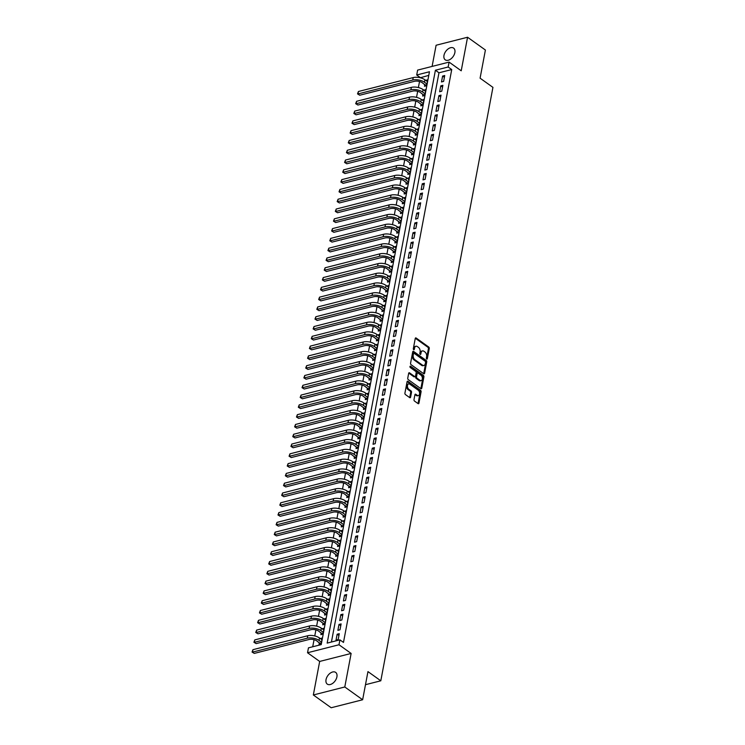 <?xml version="1.0" encoding="UTF-8"?>
<svg xmlns="http://www.w3.org/2000/svg" width="745" height="745" viewBox="0 0 745 745"><rect width="100%" height="100%" fill="white"/><g stroke="black" fill="none" stroke-linecap="round" stroke-linejoin="round"><path stroke-width="1.12" d="M426.717 359.034A0.773 0.484 75.7 0 0 427.332 358.708L429.269 348.502A1.108 0.689 75.7 0 0 428.748 347.04L416.129 338.007A1.108 0.689 75.7 0 0 415.254 338.472L413.317 348.679A0.773 0.484 75.7 0 0 414.304 349.386L414.546 348.064A3.539 2.216 75.7 0 1 415.924 346.239A3.539 2.216 75.7 0 1 417.377 346.593L418.429 347.347A3.539 2.216 75.7 0 1 420.087 352.022L419.835 353.344A0.773 0.484 75.7 0 0 420.823 354.052L421.065 352.73A3.539 2.216 75.7 0 1 422.443 350.904A3.539 2.216 75.7 0 1 423.896 351.258L424.939 352.003A3.539 2.216 75.7 0 1 426.606 356.687L426.354 358.01A0.773 0.484 75.7 0 0 426.717 359.034M336.908 676.87A7.199 4.507 -54.4 0 0 335.66 672.39A7.199 4.507 -54.4 0 0 330.082 673.275A7.199 4.507 -54.4 0 0 326.031 679.636A7.199 4.507 -54.4 0 0 327.279 684.106A7.199 4.507 -54.4 0 0 332.857 683.23A7.199 4.507 -54.4 0 0 336.908 676.87M454.869 52.597A7.199 4.507 -54.4 0 0 453.621 48.118A7.199 4.507 -54.4 0 0 448.034 49.002A7.199 4.507 -54.4 0 0 443.983 55.363A7.199 4.507 -54.4 0 0 445.231 59.833A7.199 4.507 -54.4 0 0 450.818 58.948A7.199 4.507 -54.4 0 0 454.869 52.597M413.997 399.609A1.108 0.689 75.7 0 0 414.518 401.071L418.057 403.604A1.108 0.689 75.7 0 0 418.941 403.147L421.083 391.805A1.108 0.689 75.7 0 0 420.562 390.343L407.953 381.31A1.108 0.689 75.7 0 0 407.068 381.775L404.926 393.109A1.108 0.689 75.7 0 0 405.448 394.58L409.722 397.634A1.108 0.689 75.7 0 0 410.597 397.178L411.519 392.317A1.108 0.689 75.7 0 0 410.998 390.855L408.875 389.337A2.952 1.853 75.7 0 1 407.431 386.301A2.952 1.853 75.7 0 1 408.632 383.908A2.952 1.853 75.7 0 1 409.852 384.197L418.159 390.138A2.952 1.853 75.7 0 1 419.603 393.183A2.952 1.853 75.7 0 1 418.401 395.576A2.952 1.853 75.7 0 1 417.181 395.288L415.803 394.291A1.108 0.689 75.7 0 0 414.918 394.757L413.997 399.609M339.916 639.862L338.994 644.76L307.536 652.75L308.458 647.852L321.216 644.611L429.455 71.753L416.706 74.994L417.628 70.095L449.086 62.105L448.155 67.003L435.406 70.235L327.167 643.103L339.916 639.862L343.482 642.413L451.731 69.555L448.155 67.003M449.086 62.105L461.22 70.794L467.562 37.25L485.405 50.027L480.087 78.178L492.939 87.37L380.807 680.8L367.956 671.608L362.638 699.76L344.786 686.983L351.128 653.449L338.994 644.76M423.709 373.711A1.108 0.689 75.7 0 0 424.585 373.254L426.736 361.912A1.108 0.689 75.7 0 0 426.215 360.45L413.596 351.417A1.108 0.689 75.7 0 0 412.711 351.873L410.57 363.215A1.108 0.689 75.7 0 0 411.091 364.687L423.709 373.711M423.905 376.858L421.763 388.201A1.108 0.689 75.7 0 1 420.878 388.657L408.269 379.633A1.108 0.689 75.7 0 1 407.748 378.162L408.67 373.31A1.108 0.689 75.7 0 1 409.545 372.854L414.667 376.514A1.108 0.689 75.7 0 0 415.542 376.057L416.157 372.835A1.108 0.689 75.7 0 0 415.635 371.373L410.309 367.555A0.773 0.484 75.7 0 1 410.56 366.214L423.393 375.396A1.108 0.689 75.7 0 1 423.905 376.858L423.058 377.072L420.916 388.415L421.763 388.201M362.638 699.76L331.18 707.75L313.338 694.973L344.786 686.983M467.562 37.25L436.104 45.24L432.1 66.417M319.354 642.721L319.028 644.434L321.151 643.894L322.259 638.018L320.257 638.53M321.197 632.933L320.881 634.647L323.004 634.107L324.112 628.231L322.11 628.743M323.051 623.137L322.725 624.85L324.848 624.31L325.965 618.434L323.954 618.946M324.904 613.349L324.578 615.063L326.701 614.523L327.809 608.646L325.807 609.149M326.748 603.552L326.431 605.266L328.554 604.726L329.663 598.85L327.66 599.362M328.601 593.756L328.275 595.479L330.408 594.938L331.516 589.062L329.504 589.565M330.454 583.968L330.128 585.682L332.251 585.142L333.36 579.265L331.357 579.778M332.298 574.171L331.981 575.885L334.105 575.345L335.213 569.469L333.211 569.981M334.151 564.384L333.825 566.098L335.958 565.557L337.066 559.681L335.054 560.193M336.004 554.587L335.678 556.301L337.802 555.761L338.919 549.885L336.908 550.397M337.858 544.8L337.532 546.513L339.655 545.973L340.763 540.097L338.761 540.609M339.701 535.003L339.375 536.717L341.508 536.177L342.616 530.3L340.605 530.812M341.555 525.216L341.229 526.929L343.352 526.389L344.469 520.513L342.458 521.016M343.408 515.419L343.082 517.132L345.205 516.592L346.313 510.716L344.311 511.228M345.252 505.632L344.935 507.345L347.058 506.805L348.166 500.929L346.164 501.432M347.105 495.835L346.779 497.548L348.902 497.008L350.02 491.132L348.008 491.644M348.958 486.038L348.632 487.752L350.755 487.211L351.863 481.344L349.861 481.847M350.802 476.251L350.485 477.964L352.608 477.424L353.717 471.548L351.714 472.06M352.655 466.454L352.329 468.167L354.462 467.627L355.57 461.751L353.558 462.263M354.508 456.666L354.182 458.38L356.306 457.84L357.414 451.964L355.412 452.476M356.352 446.87L356.036 448.583L358.159 448.043L359.267 442.167L357.265 442.679M358.205 437.082L357.879 438.796L360.012 438.256L361.12 432.379L359.109 432.892M360.058 427.285L359.733 428.999L361.856 428.459L362.964 422.583L360.962 423.095M361.912 417.498L361.586 419.212L363.709 418.671L364.817 412.795L362.815 413.298M363.756 407.701L363.43 409.415L365.562 408.875L366.67 402.998L364.659 403.511M365.609 397.914L365.283 399.627L367.406 399.087L368.524 393.211L366.512 393.714M367.462 388.117L367.136 389.831L369.259 389.29L370.367 383.414L368.365 383.926M369.306 378.32L368.989 380.034L371.112 379.494L372.221 373.627L370.218 374.13M371.159 368.533L370.833 370.246L372.956 369.706L374.074 363.83L372.062 364.342M373.012 358.736L372.686 360.45L374.81 359.91L375.918 354.033L373.916 354.546M374.856 348.949L374.539 350.662L376.663 350.122L377.771 344.246L375.769 344.758M376.709 339.152L376.383 340.865L378.516 340.325L379.624 334.449L377.613 334.961M378.562 329.365L378.237 331.078L380.36 330.538L381.468 324.662L379.466 325.174M380.406 319.568L380.09 321.281L382.213 320.741L383.321 314.865L381.319 315.377M382.26 309.78L381.934 311.494L384.066 310.954L385.174 305.078L383.163 305.58M384.113 299.984L383.787 301.697L385.91 301.157L387.018 295.281L385.016 295.793M385.966 290.196L385.64 291.91L387.763 291.37L388.871 285.493L386.869 285.996M387.81 280.399L387.484 282.113L389.616 281.573L390.725 275.697L388.713 276.209M389.663 270.603L389.337 272.316L391.46 271.776L392.578 265.909L390.566 266.412M391.516 260.815L391.19 262.529L393.313 261.989L394.422 256.112L392.419 256.625M393.36 251.018L393.043 252.732L395.167 252.192L396.275 246.316L394.273 246.828M395.213 241.231L394.887 242.945L397.01 242.404L398.128 236.528L396.117 237.04M397.066 231.434L396.74 233.148L398.864 232.608L399.972 226.731L397.97 227.244M398.91 221.647L398.594 223.36L400.717 222.82L401.825 216.944L399.823 217.456M400.763 211.85L400.438 213.564L402.57 213.023L403.678 207.147L401.667 207.659M402.617 202.063L402.291 203.776L404.414 203.236L405.522 197.36L403.52 197.863M404.461 192.266L404.144 193.979L406.267 193.439L407.375 187.563L405.373 188.075M406.314 182.469L405.988 184.192L408.12 183.652L409.228 177.776L407.217 178.279M408.167 172.682L407.841 174.395L409.964 173.855L411.072 167.979L409.07 168.491M410.02 162.885L409.694 164.598L411.817 164.058L412.926 158.182L410.923 158.694M411.864 153.097L411.538 154.811L413.671 154.271L414.779 148.395L412.767 148.907M413.717 143.301L413.391 145.014L415.514 144.474L416.632 138.598L414.62 139.11M415.57 133.513L415.244 135.227L417.368 134.687L418.476 128.81L416.474 129.323M417.414 123.717L417.098 125.43L419.221 124.89L420.329 119.014L418.327 119.526M419.267 113.929L418.941 115.643L421.065 115.102L422.182 109.226L420.171 109.729M421.121 104.132L420.795 105.846L422.918 105.306L424.026 99.43L422.024 99.942M422.964 94.345L422.648 96.058L424.771 95.518L425.879 89.642L423.877 90.145M443.62 81.401L444.728 75.524L442.604 76.065L441.496 81.941L443.62 81.401M441.776 91.197L442.884 85.321L440.761 85.861L439.643 91.737L441.776 91.197M439.923 100.985L441.031 95.109L438.907 95.649L437.799 101.525L439.923 100.985M438.069 110.781L439.178 104.905L437.054 105.445L435.946 111.322L438.069 110.781M436.216 120.569L437.334 114.693L435.201 115.233L434.093 121.109L436.216 120.569M434.372 130.366L435.48 124.49L433.357 125.03L432.249 130.906L434.372 130.366M432.519 140.153L433.627 134.286L431.504 134.826L430.396 140.693L432.519 140.153M430.666 149.95L431.783 144.074L429.651 144.614L428.543 150.49L430.666 149.95M428.822 159.747L429.93 153.87L427.807 154.411L426.689 160.287L428.822 159.747M426.969 169.534L428.077 163.658L425.954 164.198L424.846 170.074L426.969 169.534M425.116 179.331L426.233 173.455L424.101 173.995L422.992 179.871L425.116 179.331M423.272 189.118L424.38 183.242L422.257 183.782L421.139 189.658L423.272 189.118M421.419 198.915L422.527 193.039L420.404 193.579L419.295 199.455L421.419 198.915M419.565 208.702L420.674 202.826L418.55 203.366L417.442 209.243L419.565 208.702M417.721 218.499L418.83 212.623L416.706 213.163L415.589 219.039L417.721 218.499M415.868 228.287L416.976 222.41L414.853 222.951L413.745 228.827L415.868 228.287M414.015 238.083L415.123 232.207L413 232.747L411.892 238.624L414.015 238.083M412.162 247.871L413.279 242.004L411.147 242.544L410.039 248.411L412.162 247.871M410.318 257.668L411.426 251.791L409.303 252.331L408.195 258.208L410.318 257.668M408.465 267.464L409.573 261.588L407.45 262.128L406.342 268.004L408.465 267.464M406.612 277.252L407.729 271.376L405.597 271.916L404.488 277.792L406.612 277.252M404.768 287.048L405.876 281.172L403.753 281.712L402.635 287.589L404.768 287.048M402.915 296.836L404.023 290.96L401.9 291.5L400.791 297.376L402.915 296.836M401.061 306.633L402.179 300.756L400.046 301.297L398.938 307.173L401.061 306.633M399.218 316.42L400.326 310.544L398.203 311.084L397.085 316.96L399.218 316.42M397.364 326.217L398.473 320.341L396.349 320.881L395.241 326.757L397.364 326.217M395.511 336.004L396.619 330.128L394.496 330.668L393.388 336.544L395.511 336.004M393.667 345.801L394.776 339.925L392.652 340.465L391.535 346.341L393.667 345.801M391.814 355.598L392.922 349.722L390.799 350.262L389.691 356.138L391.814 355.598M389.961 365.385L391.069 359.509L388.946 360.049L387.838 365.925L389.961 365.385M388.108 375.182L389.225 369.306L387.093 369.846L385.985 375.722L388.108 375.182M386.264 384.969L387.372 379.093L385.249 379.633L384.141 385.51L386.264 384.969M384.411 394.766L385.519 388.89L383.396 389.43L382.287 395.306L384.411 394.766M382.558 404.554L383.675 398.677L381.542 399.218L380.434 405.094L382.558 404.554M380.714 414.35L381.822 408.474L379.699 409.014L378.581 414.89L380.714 414.35M378.86 424.138L379.969 418.262L377.845 418.802L376.737 424.678L378.86 424.138M377.007 433.935L378.125 428.058L375.992 428.599L374.884 434.475L377.007 433.935M375.163 443.722L376.272 437.855L374.148 438.395L373.031 444.262L375.163 443.722M373.31 453.519L374.418 447.643L372.295 448.183L371.187 454.059L373.31 453.519M371.457 463.315L372.565 457.439L370.442 457.979L369.334 463.856L371.457 463.315M369.613 473.103L370.721 467.227L368.598 467.767L367.481 473.643L369.613 473.103M367.76 482.9L368.868 477.024L366.745 477.564L365.637 483.44L367.76 482.9M365.907 492.687L367.015 486.811L364.892 487.351L363.784 493.227L365.907 492.687M364.054 502.484L365.171 496.608L363.038 497.148L361.93 503.024L364.054 502.484M362.21 512.271L363.318 506.395L361.195 506.935L360.086 512.811L362.21 512.271M360.356 522.068L361.465 516.192L359.341 516.732L358.233 522.608L360.356 522.068M358.503 531.856L359.621 525.979L357.488 526.519L356.38 532.396L358.503 531.856M356.659 541.652L357.768 535.776L355.644 536.316L354.527 542.192L356.659 541.652M354.806 551.44L355.914 545.573L353.791 546.113L352.683 551.98L354.806 551.44M352.953 561.236L354.071 555.36L351.938 555.9L350.83 561.777L352.953 561.236M351.109 571.033L352.217 565.157L350.094 565.697L348.977 571.573L351.109 571.033M349.256 580.821L350.364 574.944L348.241 575.485L347.133 581.361L349.256 580.821M347.403 590.617L348.511 584.741L346.388 585.281L345.28 591.158L347.403 590.617M345.559 600.405L346.667 594.529L344.544 595.069L343.426 600.945L345.559 600.405M343.706 610.202L344.814 604.325L342.691 604.865L341.583 610.742L343.706 610.202M341.853 619.989L342.961 614.113L340.838 614.653L339.729 620.529L341.853 619.989M339.999 629.786L341.117 623.91L338.984 624.45L337.876 630.326L339.999 629.786M451.731 69.555L438.973 72.796L331.423 642.022M337.14 634.237L336.032 640.113L338.156 639.573L339.264 633.697L337.14 634.237L338.919 635.513M428.766 75.385L420.236 77.769M419.528 81.512L418.383 87.556M417.675 91.3L416.529 97.353M415.822 101.097L414.686 107.14M413.978 110.893L412.832 116.937M412.125 120.681L410.979 126.725M410.272 130.477L409.126 136.521M408.418 140.265L407.282 146.318M406.574 150.062L405.429 156.105M404.721 159.849L403.576 165.902M402.868 169.646L401.732 175.69M401.024 179.433L399.879 185.486M399.171 189.23L398.026 195.274M397.318 199.017L396.182 205.071M395.474 208.814L394.329 214.858M393.621 218.611L392.475 224.655M391.768 228.398L390.631 234.442M389.924 238.195L388.778 244.239M388.071 247.983L386.925 254.036M386.217 257.779L385.072 263.823M384.364 267.567L383.228 273.62M382.52 277.363L381.375 283.407M380.667 287.151L379.522 293.204M378.814 296.948L377.678 302.992M376.97 306.744L375.825 312.788M375.117 316.532L373.971 322.576M373.264 326.329L372.128 332.372M371.42 336.116L370.274 342.169M369.567 345.913L368.421 351.957M367.713 355.7L366.577 361.753M365.87 365.497L364.724 371.541M364.016 375.284L362.871 381.338M362.163 385.081L361.018 391.125M360.31 394.869L359.174 400.922M358.466 404.665L357.321 410.709M356.613 414.462L355.467 420.506M354.76 424.25L353.624 430.293M352.916 434.046L351.77 440.09M351.063 443.834L349.917 449.887M349.209 453.631L348.073 459.674M347.366 463.418L346.22 469.471M345.512 473.215L344.367 479.259M343.659 483.002L342.523 489.055M341.815 492.799L340.67 498.843M339.962 502.586L338.817 508.639M338.109 512.383L336.964 518.427M336.256 522.18L335.12 528.224M334.412 531.967L333.266 538.011M332.559 541.764L331.413 547.808M330.706 551.551L329.569 557.605M328.862 561.348L327.716 567.392M327.008 571.136L325.863 577.189M325.155 580.932L324.019 586.976M323.311 590.72L322.166 596.773M321.458 600.517L320.313 606.56M319.605 610.304L318.469 616.357M317.761 620.101L316.616 626.145M315.908 629.898L314.762 635.941M314.055 639.685L312.714 646.772M424.818 84.548L424.492 86.262L426.624 85.722L427.732 79.845L425.721 80.358M365.488 684.692L380.807 680.8M351.128 653.449L319.67 661.439L313.338 694.973M319.67 661.439L307.536 652.75M420.273 77.545L416.706 74.994M438.973 72.796L435.406 70.235M442.604 76.065L444.392 77.34M440.761 85.861L442.539 87.137M438.907 95.649L440.686 96.924M437.054 105.445L438.842 106.721M435.201 115.233L436.989 116.509M433.357 125.03L435.136 126.305M431.504 134.826L433.283 136.093M429.651 144.614L431.439 145.89M427.807 154.411L429.586 155.686M425.954 164.198L427.732 165.474M424.101 173.995L425.889 175.271M422.257 183.782L424.035 185.058M420.404 193.579L422.182 194.855M418.55 203.366L420.338 204.642M416.706 213.163L418.485 214.439M414.853 222.951L416.632 224.226M413 232.747L414.788 234.023M411.147 242.544L412.935 243.82M409.303 252.331L411.082 253.607M407.45 262.128L409.228 263.404M405.597 271.916L407.385 273.192M403.753 281.712L405.531 282.988M401.9 291.5L403.678 292.776M400.046 301.297L401.834 302.572M398.203 311.084L399.981 312.36M396.349 320.881L398.128 322.157M394.496 330.668L396.284 331.944M392.652 340.465L394.431 341.741M390.799 350.262L392.578 351.538M388.946 360.049L390.734 361.325M387.093 369.846L388.881 371.122M385.249 379.633L387.028 380.909M383.396 389.43L385.174 390.706M381.542 399.218L383.33 400.493M379.699 409.014L381.477 410.29M377.845 418.802L379.624 420.078M375.992 428.599L377.78 429.874M374.148 438.395L375.927 439.662M372.295 448.183L374.074 449.459M370.442 457.979L372.23 459.255M368.598 467.767L370.377 469.043M366.745 477.564L368.524 478.839M364.892 487.351L366.68 488.627M363.038 497.148L364.827 498.424M361.195 506.935L362.973 508.211M359.341 516.732L361.12 518.008M357.488 526.519L359.276 527.795M355.644 536.316L357.423 537.592M353.791 546.113L355.57 547.379M351.938 555.9L353.726 557.176M350.094 565.697L351.873 566.973M348.241 575.485L350.02 576.76M346.388 585.281L348.176 586.557M344.544 595.069L346.323 596.345M342.691 604.865L344.469 606.141M340.838 614.653L342.626 615.929M338.984 624.45L340.772 625.726M422.443 350.904L421.586 351.119A3.539 2.216 75.7 0 0 420.217 352.944L421.065 352.73M419.994 354.136L420.217 352.944M415.924 346.239L415.077 346.453A3.539 2.216 75.7 0 0 413.699 348.278L414.546 348.064M413.475 349.47L413.699 348.278M426.512 358.801L428.412 348.716A1.108 0.689 75.7 0 0 427.9 347.254L415.319 338.249L416.129 338.007M423.672 373.683A1.108 0.689 75.7 0 0 423.737 373.469L425.879 362.126A1.108 0.689 75.7 0 0 425.358 360.664L412.786 351.659L413.596 351.417M425.553 362.266A0.773 0.484 75.7 0 0 425.19 361.241L414.118 353.316A0.773 0.484 75.7 0 0 413.494 353.633L413.233 355.03A3.539 2.216 75.7 0 0 414.89 359.714L422.462 365.125A3.539 2.216 75.7 0 0 423.914 365.478A3.539 2.216 75.7 0 0 425.283 363.653L425.553 362.266M413.261 353.53A0.773 0.484 75.7 0 0 412.646 353.856L413.494 353.633M423.914 365.478L423.067 365.693A3.539 2.216 75.7 0 1 421.614 365.348L414.043 359.928A3.539 2.216 75.7 0 1 412.385 355.244L412.646 353.856M408.735 373.096L413.81 376.728A1.108 0.689 75.7 0 0 414.267 376.84L415.114 376.625M409.936 366.587L422.536 375.61L423.393 375.396M419.975 380.313A2.952 1.853 75.7 0 0 421.186 380.602A2.952 1.853 75.7 0 0 422.387 378.209A2.952 1.853 75.7 0 0 420.944 375.173L418.019 373.077A1.108 0.689 75.7 0 0 417.135 373.534L416.529 376.756A1.108 0.689 75.7 0 0 417.051 378.218L419.975 380.313L419.118 380.527A2.952 1.853 75.7 0 0 420.338 380.825L421.186 380.602M417.563 372.966L416.716 373.18A1.108 0.689 75.7 0 0 416.287 373.748L417.135 373.534M419.118 380.527L416.194 378.432A1.108 0.689 75.7 0 1 415.673 376.97L416.287 373.748M423.058 377.072A1.108 0.689 75.7 0 0 422.536 375.61M418.401 395.576L417.545 395.791A2.952 1.853 75.7 0 1 416.334 395.502L414.984 394.533M408.632 383.908L407.785 384.122A2.952 1.853 75.7 0 0 406.584 386.515A2.952 1.853 75.7 0 0 408.027 389.56L408.875 389.337M409.685 397.616A1.108 0.689 75.7 0 0 409.75 397.392L410.672 392.541A1.108 0.689 75.7 0 0 410.15 391.078L408.027 389.56M418.029 403.576A1.108 0.689 75.7 0 0 418.094 403.362L420.236 392.019A1.108 0.689 75.7 0 0 419.714 390.557L407.133 381.552L407.953 381.31M426.093 85.852L422.359 82.788A5.625 2.617 -169.3 0 0 414.537 81.307L359.742 95.23L357.526 93.879L358.42 91.505L413.214 77.582A8.437 3.921 10.7 0 1 424.939 79.799L427.406 81.559M358.42 91.505L357.963 93.954L412.749 80.032A8.437 3.921 10.7 0 1 424.482 82.248L426.941 84.008M357.526 93.879L359.742 95.23M425.535 85.06L426.801 84.744M424.25 95.649L420.506 92.576A5.625 2.617 -169.3 0 0 412.683 91.104L357.898 105.026L355.682 103.676L356.576 101.301L411.361 87.379A8.437 3.921 10.7 0 1 423.095 89.586L425.553 91.356M356.576 101.301L356.11 103.741L410.895 89.828A8.437 3.921 10.7 0 1 422.629 92.035L425.097 93.805M355.682 103.676L357.898 105.026M423.691 94.857L424.957 94.531M422.396 105.436L418.653 102.372A5.625 2.617 -169.3 0 0 410.83 100.892L356.045 114.814L353.828 113.464L354.722 111.089L409.508 97.167A8.437 3.921 10.7 0 1 421.242 99.383L423.709 101.143M354.722 111.089L354.257 113.538L409.052 99.616A8.437 3.921 10.7 0 1 420.776 101.832L423.244 103.592M353.828 113.464L356.045 114.814M421.838 104.645L423.104 104.328M420.543 115.233L416.8 112.16A5.625 2.617 -169.3 0 0 408.986 110.688L354.192 124.611L351.975 123.26L352.869 120.886L407.664 106.963A8.437 3.921 10.7 0 1 419.388 109.17L421.856 110.94M352.869 120.886L352.413 123.335L407.198 109.413A8.437 3.921 10.7 0 1 418.932 111.62L421.391 113.389M351.975 123.26L354.192 124.611M419.984 114.441L421.251 114.115M418.69 125.03L414.956 121.957A5.625 2.617 -169.3 0 0 407.133 120.485L352.348 134.398L350.131 133.057L351.025 130.673L405.811 116.751A8.437 3.921 10.7 0 1 417.545 118.967L420.003 120.727M351.025 130.673L350.56 133.122L405.345 119.2A8.437 3.921 10.7 0 1 417.079 121.416L419.547 123.176M350.131 133.057L352.348 134.398M418.131 124.229L419.407 123.912M416.846 134.817L413.103 131.744A5.625 2.617 -169.3 0 0 405.28 130.273L350.495 144.195L348.278 142.844L349.172 140.47L403.958 126.548A8.437 3.921 10.7 0 1 415.691 128.764L418.15 130.524M349.172 140.47L348.707 142.919L403.501 128.997A8.437 3.921 10.7 0 1 415.226 131.204L417.694 132.973M348.278 142.844L350.495 144.195M416.287 134.025L417.554 133.7M414.993 144.614L411.249 141.541A5.625 2.617 -169.3 0 0 403.436 140.069L348.641 153.982L346.425 152.641L347.319 150.257L402.114 136.344A8.437 3.921 10.7 0 1 413.838 138.551L416.306 140.311M347.319 150.257L346.863 152.706L401.648 138.784A8.437 3.921 10.7 0 1 413.382 141.001L415.84 142.761M346.425 152.641L348.641 153.982M414.434 143.813L415.701 143.496M413.14 154.401L409.405 151.337A5.625 2.617 -169.3 0 0 401.583 149.857L346.798 163.779L344.581 162.429L345.475 160.054L400.261 146.132A8.437 3.921 10.7 0 1 411.994 148.348L414.453 150.108M345.475 160.054L345.01 162.503L399.795 148.581A8.437 3.921 10.7 0 1 411.529 150.797L413.987 152.557M344.581 162.429L346.798 163.779M412.581 153.61L413.857 153.284M411.296 164.198L407.552 161.125A5.625 2.617 -169.3 0 0 399.73 159.654L344.944 173.566L342.728 172.225L343.622 169.841L398.407 155.929A8.437 3.921 10.7 0 1 410.141 158.136L412.6 159.905M343.622 169.841L343.156 172.291L397.951 158.378A8.437 3.921 10.7 0 1 409.675 160.585L412.143 162.345M342.728 172.225L344.944 173.566M410.737 163.406L412.004 163.081M409.443 173.985L405.699 170.922A5.625 2.617 -169.3 0 0 397.886 169.441L343.091 183.363L340.875 182.013L341.769 179.638L396.563 165.716A8.437 3.921 10.7 0 1 408.288 167.932L410.756 169.692M341.769 179.638L341.303 182.087L396.098 168.165A8.437 3.921 10.7 0 1 407.832 170.382L410.29 172.142M340.875 182.013L343.091 183.363M408.884 173.194L410.15 172.877M407.59 183.782L403.855 180.709A5.625 2.617 -169.3 0 0 396.033 179.238L341.238 193.16L339.031 191.81L339.916 189.435L394.71 175.513A8.437 3.921 10.7 0 1 406.444 177.72L408.903 179.489M339.916 189.435L339.459 191.875L394.245 177.962A8.437 3.921 10.7 0 1 405.978 180.169L408.437 181.929M339.031 191.81L341.238 193.16M407.031 182.991L408.307 182.665M405.746 193.57L402.002 190.506A5.625 2.617 -169.3 0 0 394.179 189.025L339.394 202.947L337.178 201.597L338.072 199.222L392.857 185.3A8.437 3.921 10.7 0 1 404.591 187.517L407.049 189.277M338.072 199.222L337.606 201.672L392.401 187.749A8.437 3.921 10.7 0 1 404.125 189.966L406.593 191.726M337.178 201.597L339.394 202.947M405.187 192.778L406.453 192.461M403.892 203.366L400.149 200.293A5.625 2.617 -169.3 0 0 392.326 198.822L337.541 212.744L335.325 211.394L336.219 209.019L391.004 195.097A8.437 3.921 10.7 0 1 402.738 197.304L405.206 199.073M336.219 209.019L335.753 211.468L390.548 197.546A8.437 3.921 10.7 0 1 402.272 199.753L404.74 201.523M335.325 211.394L337.541 212.744M403.334 202.575L404.6 202.249M402.039 213.154L398.305 210.09A5.625 2.617 -169.3 0 0 390.482 208.609L335.688 222.532L333.471 221.181L334.365 218.806L389.16 204.884A8.437 3.921 10.7 0 1 400.885 207.101L403.352 208.861M334.365 218.806L333.909 221.256L388.694 207.333A8.437 3.921 10.7 0 1 400.428 209.55L402.887 211.31M333.471 221.181L335.688 222.532M401.481 212.362L402.747 212.046M400.195 222.951L396.452 219.877A5.625 2.617 -169.3 0 0 388.629 218.406L333.844 232.328L331.627 230.978L332.521 228.603L387.307 214.681A8.437 3.921 10.7 0 1 399.041 216.897L401.499 218.658M332.521 228.603L332.056 231.052L386.841 217.13A8.437 3.921 10.7 0 1 398.575 219.337L401.043 221.107M331.627 230.978L333.844 232.328M399.637 222.159L400.903 221.833M398.342 232.747L394.599 229.674A5.625 2.617 -169.3 0 0 386.776 228.203L331.991 242.116L329.774 240.775L330.668 238.391L385.454 224.469A8.437 3.921 10.7 0 1 397.187 226.685L399.655 228.445M330.668 238.391L330.203 240.84L384.997 226.918A8.437 3.921 10.7 0 1 396.722 229.134L399.19 230.894M329.774 240.775L331.991 242.116M397.783 231.946L399.05 231.63M396.489 242.535L392.745 239.462A5.625 2.617 -169.3 0 0 384.932 237.99L330.137 251.912L327.921 250.562L328.815 248.187L383.61 234.265A8.437 3.921 10.7 0 1 395.334 236.482L397.802 238.242M328.815 248.187L328.359 250.637L383.144 236.714A8.437 3.921 10.7 0 1 394.878 238.922L397.336 240.691M327.921 250.562L330.137 251.912M395.93 241.743L397.197 241.417M394.636 252.331L390.901 249.258A5.625 2.617 -169.3 0 0 383.079 247.787L328.294 261.7L326.077 260.359L326.971 257.975L381.757 244.062A8.437 3.921 10.7 0 1 393.49 246.269L395.949 248.029M326.971 257.975L326.506 260.424L381.291 246.502A8.437 3.921 10.7 0 1 393.025 248.718L395.493 250.478M326.077 260.359L328.294 261.7M394.077 251.54L395.353 251.214M392.792 262.119L389.048 259.055A5.625 2.617 -169.3 0 0 381.226 257.574L326.44 271.497L324.224 270.146L325.118 267.772L379.903 253.849A8.437 3.921 10.7 0 1 391.637 256.066L394.096 257.826M325.118 267.772L324.652 270.221L379.447 256.299A8.437 3.921 10.7 0 1 391.172 258.515L393.639 260.275M324.224 270.146L326.44 271.497M392.233 261.327L393.5 261.001M390.939 271.916L387.195 268.843A5.625 2.617 -169.3 0 0 379.382 267.371L324.587 281.293L322.371 279.943L323.265 277.559L378.06 263.646A8.437 3.921 10.7 0 1 389.784 265.853L392.252 267.623M323.265 277.559L322.808 280.008L377.594 266.095A8.437 3.921 10.7 0 1 389.328 268.302L391.786 270.062M322.371 279.943L324.587 281.293M390.38 271.124L391.647 270.798M389.086 281.703L385.351 278.639A5.625 2.617 -169.3 0 0 377.529 277.159L322.743 291.081L320.527 289.731L321.421 287.356L376.206 273.434A8.437 3.921 10.7 0 1 387.94 275.65L390.399 277.41M321.421 287.356L320.955 289.805L375.741 275.883A8.437 3.921 10.7 0 1 387.474 278.099L389.933 279.859M320.527 289.731L322.743 291.081M388.527 280.912L389.803 280.595M387.242 291.5L383.498 288.427A5.625 2.617 -169.3 0 0 375.676 286.955L320.89 300.878L318.674 299.527L319.568 297.153L374.353 283.23A8.437 3.921 10.7 0 1 386.087 285.437L388.545 287.207M319.568 297.153L319.102 299.592L373.897 285.68A8.437 3.921 10.7 0 1 385.621 287.887L388.089 289.656M318.674 299.527L320.89 300.878M386.683 290.708L387.949 290.382M385.388 301.287L381.645 298.224A5.625 2.617 -169.3 0 0 373.832 296.743L319.037 310.665L316.821 309.315L317.715 306.94L372.509 293.018A8.437 3.921 10.7 0 1 384.234 295.234L386.702 296.994M317.715 306.94L317.249 309.389L372.044 295.467A8.437 3.921 10.7 0 1 383.777 297.683L386.236 299.443M316.821 309.315L319.037 310.665M384.83 300.496L386.096 300.179M383.535 311.084L379.801 308.011A5.625 2.617 -169.3 0 0 371.978 306.54L317.184 320.462L314.977 319.111L315.861 316.737L370.656 302.815A8.437 3.921 10.7 0 1 382.39 305.022L384.848 306.791M315.861 316.737L315.405 319.186L370.19 305.264A8.437 3.921 10.7 0 1 381.924 307.471L384.383 309.24M314.977 319.111L317.184 320.462M382.977 310.293L384.252 309.967M381.691 320.872L377.948 317.808A5.625 2.617 -169.3 0 0 370.125 316.327L315.34 330.249L313.124 328.908L314.017 326.524L368.803 312.602A8.437 3.921 10.7 0 1 380.537 314.818L382.995 316.578M314.017 326.524L313.552 328.973L368.347 315.051A8.437 3.921 10.7 0 1 380.071 317.268L382.539 319.028M313.124 328.908L315.34 330.249M381.133 320.08L382.399 319.763M379.838 330.668L376.095 327.595A5.625 2.617 -169.3 0 0 368.272 326.124L313.487 340.046L311.27 338.696L312.164 336.321L366.95 322.399A8.437 3.921 10.7 0 1 378.683 324.615L381.151 326.375M312.164 336.321L311.699 338.77L366.493 324.848A8.437 3.921 10.7 0 1 378.218 327.055L380.686 328.824M311.27 338.696L313.487 340.046M379.279 329.877L380.546 329.551M377.985 340.465L374.251 337.392A5.625 2.617 -169.3 0 0 366.428 335.921L311.633 349.833L309.417 348.492L310.311 346.108L365.106 332.196A8.437 3.921 10.7 0 1 376.83 334.403L379.298 336.163M310.311 346.108L309.855 348.558L364.64 334.635A8.437 3.921 10.7 0 1 376.374 336.852L378.833 338.612M309.417 348.492L311.633 349.833M377.426 339.664L378.693 339.347M376.141 350.252L372.398 347.179A5.625 2.617 -169.3 0 0 364.575 345.708L309.79 359.63L307.573 358.28L308.467 355.905L363.253 341.983A8.437 3.921 10.7 0 1 374.986 344.199L377.445 345.959M308.467 355.905L308.002 358.354L362.787 344.432A8.437 3.921 10.7 0 1 374.521 346.649L376.989 348.409M307.573 358.28L309.79 359.63M375.582 349.461L376.849 349.135M374.288 360.049L370.544 356.976A5.625 2.617 -169.3 0 0 362.722 355.505L307.936 369.418L305.72 368.077L306.614 365.693L361.399 351.78A8.437 3.921 10.7 0 1 373.133 353.987L375.601 355.747M306.614 365.693L306.148 368.142L360.943 354.229A8.437 3.921 10.7 0 1 372.668 356.436L375.135 358.196M305.72 368.077L307.936 369.418M373.729 359.258L374.996 358.932M372.435 369.837L368.691 366.773A5.625 2.617 -169.3 0 0 360.878 365.292L306.083 379.214L303.867 377.864L304.761 375.489L359.556 361.567A8.437 3.921 10.7 0 1 371.28 363.784L373.748 365.544M304.761 375.489L304.305 377.938L359.09 364.016A8.437 3.921 10.7 0 1 370.824 366.233L373.282 367.993M303.867 377.864L306.083 379.214M371.876 369.045L373.143 368.719M370.582 379.633L366.847 376.56A5.625 2.617 -169.3 0 0 359.025 375.089L304.239 389.011L302.023 387.661L302.917 385.277L357.702 371.364A8.437 3.921 10.7 0 1 369.436 373.571L371.895 375.34M302.917 385.277L302.451 387.726L357.237 373.813A8.437 3.921 10.7 0 1 368.971 376.02L371.438 377.78M302.023 387.661L304.239 389.011M370.023 378.842L371.299 378.516M368.738 389.421L364.994 386.357A5.625 2.617 -169.3 0 0 357.172 384.876L302.386 398.798L300.17 397.448L301.064 395.074L355.849 381.151A8.437 3.921 10.7 0 1 367.583 383.368L370.042 385.128M301.064 395.074L300.598 397.523L355.393 383.601A8.437 3.921 10.7 0 1 367.117 385.817L369.585 387.577M300.17 397.448L302.386 398.798M368.179 388.629L369.446 388.313M366.885 399.218L363.141 396.144A5.625 2.617 -169.3 0 0 355.328 394.673L300.533 408.595L298.317 407.245L299.211 404.87L354.005 390.948A8.437 3.921 10.7 0 1 365.73 393.155L368.198 394.924M299.211 404.87L298.754 407.31L353.54 393.397A8.437 3.921 10.7 0 1 365.274 395.604L367.732 397.374M298.317 407.245L300.533 408.595M366.326 398.426L367.592 398.1M365.031 409.005L361.297 405.941A5.625 2.617 -169.3 0 0 353.475 404.461L298.689 418.383L296.473 417.032L297.367 414.658L352.152 400.736A8.437 3.921 10.7 0 1 363.886 402.952L366.344 404.712M297.367 414.658L296.901 417.107L351.687 403.185A8.437 3.921 10.7 0 1 363.42 405.401L365.879 407.161M296.473 417.032L298.689 418.383M364.473 408.213L365.748 407.897M363.188 418.802L359.444 415.729A5.625 2.617 -169.3 0 0 351.621 414.257L296.836 428.179L294.62 426.829L295.514 424.454L350.299 410.532A8.437 3.921 10.7 0 1 362.033 412.739L364.491 414.509M295.514 424.454L295.048 426.904L349.843 412.981A8.437 3.921 10.7 0 1 361.567 415.188L364.035 416.958M294.62 426.829L296.836 428.179M362.629 418.01L363.895 417.684M361.334 428.599L357.591 425.525A5.625 2.617 -169.3 0 0 349.778 424.054L294.983 437.967L292.766 436.626L293.66 434.242L348.455 420.32A8.437 3.921 10.7 0 1 360.18 422.536L362.647 424.296M293.66 434.242L293.195 436.691L347.99 422.769A8.437 3.921 10.7 0 1 359.723 424.985L362.182 426.745M292.766 436.626L294.983 437.967M360.776 427.798L362.042 427.481M359.481 438.386L355.747 435.313A5.625 2.617 -169.3 0 0 347.924 433.841L293.13 447.764L290.923 446.413L291.807 444.039L346.602 430.116A8.437 3.921 10.7 0 1 358.336 432.333L360.794 434.093M291.807 444.039L291.351 446.488L346.136 432.566A8.437 3.921 10.7 0 1 357.87 434.773L360.329 436.542M290.923 446.413L293.13 447.764M358.922 437.594L360.198 437.268M357.637 448.183L353.894 445.11A5.625 2.617 -169.3 0 0 346.071 443.638L291.286 457.551L289.069 456.21L289.963 453.826L344.749 439.913A8.437 3.921 10.7 0 1 356.483 442.12L358.941 443.88M289.963 453.826L289.498 456.275L344.292 442.353A8.437 3.921 10.7 0 1 356.017 444.569L358.485 446.329M289.069 456.21L291.286 457.551M357.079 447.382L358.345 447.065M355.784 457.97L352.04 454.906A5.625 2.617 -169.3 0 0 344.218 453.426L289.433 467.348L287.216 465.998L288.11 463.623L342.896 449.701A8.437 3.921 10.7 0 1 354.629 451.917L357.097 453.677M288.11 463.623L287.644 466.072L342.439 452.15A8.437 3.921 10.7 0 1 354.164 454.366L356.632 456.126M287.216 465.998L289.433 467.348M355.225 457.179L356.492 456.853M353.931 467.767L350.197 464.694A5.625 2.617 -169.3 0 0 342.374 463.222L287.579 477.135L285.363 475.794L286.257 473.41L341.052 459.497A8.437 3.921 10.7 0 1 352.776 461.704L355.244 463.465M286.257 473.41L285.801 475.859L340.586 461.947A8.437 3.921 10.7 0 1 352.32 464.154L354.778 465.914M285.363 475.794L287.579 477.135M353.372 466.975L354.639 466.649M352.087 477.554L348.343 474.49A5.625 2.617 -169.3 0 0 340.521 473.01L285.735 486.932L283.519 485.582L284.413 483.207L339.199 469.285A8.437 3.921 10.7 0 1 350.932 471.501L353.391 473.261M284.413 483.207L283.947 485.656L338.733 471.734A8.437 3.921 10.7 0 1 350.467 473.95L352.934 475.71M283.519 485.582L285.735 486.932M351.528 476.763L352.795 476.446M350.234 487.351L346.49 484.278A5.625 2.617 -169.3 0 0 338.668 482.807L283.882 496.729L281.666 495.378L282.56 493.004L337.345 479.082A8.437 3.921 10.7 0 1 349.079 481.289L351.547 483.058M282.56 493.004L282.094 495.444L336.889 481.531A8.437 3.921 10.7 0 1 348.613 483.738L351.081 485.498M281.666 495.378L283.882 496.729M349.675 486.56L350.942 486.234M348.381 497.139L344.637 494.075A5.625 2.617 -169.3 0 0 336.824 492.594L282.029 506.516L279.813 505.166L280.707 502.791L335.501 488.869A8.437 3.921 10.7 0 1 347.226 491.085L349.694 492.845M280.707 502.791L280.25 505.24L335.036 491.318A8.437 3.921 10.7 0 1 346.77 493.535L349.228 495.295M279.813 505.166L282.029 506.516M347.822 496.347L349.088 496.03M346.527 506.935L342.793 503.862A5.625 2.617 -169.3 0 0 334.971 502.391L280.185 516.313L277.969 514.963L278.863 512.588L333.648 498.666A8.437 3.921 10.7 0 1 345.382 500.873L347.84 502.642M278.863 512.588L278.397 515.028L333.183 501.115A8.437 3.921 10.7 0 1 344.916 503.322L347.384 505.091M277.969 514.963L280.185 516.313M345.969 506.144L347.245 505.818M344.684 516.723L340.94 513.659A5.625 2.617 -169.3 0 0 333.117 512.178L278.332 526.1L276.116 524.75L277.01 522.375L331.795 508.453A8.437 3.921 10.7 0 1 343.529 510.67L345.997 512.43M277.01 522.375L276.544 524.825L331.339 510.902A8.437 3.921 10.7 0 1 343.063 513.119L345.531 514.879M276.116 524.75L278.332 526.1M344.125 515.931L345.391 515.615M342.83 526.519L339.087 523.446A5.625 2.617 -169.3 0 0 331.274 521.975L276.479 535.897L274.262 534.547L275.156 532.172L329.951 518.25A8.437 3.921 10.7 0 1 341.676 520.457L344.143 522.226M275.156 532.172L274.7 534.621L329.486 520.699A8.437 3.921 10.7 0 1 341.219 522.906L343.678 524.676M274.262 534.547L276.479 535.897M342.272 525.728L343.538 525.402M340.977 536.316L337.243 533.243A5.625 2.617 -169.3 0 0 329.42 531.772L274.635 545.685L272.419 544.344L273.313 541.96L328.098 528.037A8.437 3.921 10.7 0 1 339.832 530.254L342.29 532.014M273.313 541.96L272.847 544.409L327.632 530.487A8.437 3.921 10.7 0 1 339.366 532.703L341.825 534.463M272.419 544.344L274.635 545.685M340.418 535.515L341.694 535.199M339.133 546.104L335.39 543.03A5.625 2.617 -169.3 0 0 327.567 541.559L272.782 555.481L270.565 554.131L271.459 551.756L326.245 537.834A8.437 3.921 10.7 0 1 337.979 540.05L340.437 541.811M271.459 551.756L270.994 554.206L325.788 540.283A8.437 3.921 10.7 0 1 337.513 542.49L339.981 544.26M270.565 554.131L272.782 555.481M338.575 545.312L339.841 544.986M337.28 555.9L333.537 552.827A5.625 2.617 -169.3 0 0 325.723 551.356L270.929 565.269L268.712 563.928L269.606 561.544L324.401 547.631A8.437 3.921 10.7 0 1 336.125 549.838L338.593 551.598M269.606 561.544L269.141 563.993L323.935 550.071A8.437 3.921 10.7 0 1 335.669 552.287L338.128 554.047M268.712 563.928L270.929 565.269M336.721 555.1L337.988 554.783M335.427 565.688L331.693 562.624A5.625 2.617 -169.3 0 0 323.87 561.143L269.075 575.066L266.868 573.715L267.753 571.341L322.548 557.418A8.437 3.921 10.7 0 1 334.281 559.635L336.74 561.395M267.753 571.341L267.297 573.79L322.082 559.868A8.437 3.921 10.7 0 1 333.816 562.084L336.274 563.844M266.868 573.715L269.075 575.066M334.868 564.896L336.144 564.57M333.583 575.485L329.839 572.411A5.625 2.617 -169.3 0 0 322.017 570.94L267.231 584.853L265.015 583.512L265.909 581.128L320.695 567.215A8.437 3.921 10.7 0 1 332.428 569.422L334.887 571.192M265.909 581.128L265.444 583.577L320.238 569.664A8.437 3.921 10.7 0 1 331.963 571.871L334.43 573.631M265.015 583.512L267.231 584.853M333.024 574.693L334.291 574.367M331.73 585.272L327.986 582.208A5.625 2.617 -169.3 0 0 320.164 580.728L265.378 594.65L263.162 593.299L264.056 590.925L318.851 577.003A8.437 3.921 10.7 0 1 330.575 579.219L333.043 580.979M264.056 590.925L263.59 593.374L318.385 579.452A8.437 3.921 10.7 0 1 330.11 581.668L332.577 583.428M263.162 593.299L265.378 594.65M331.171 584.48L332.438 584.164M329.877 595.069L326.142 591.996A5.625 2.617 -169.3 0 0 318.32 590.524L263.525 604.446L261.309 603.096L262.203 600.721L316.998 586.799A8.437 3.921 10.7 0 1 328.722 589.006L331.19 590.776M262.203 600.721L261.746 603.161L316.532 589.248A8.437 3.921 10.7 0 1 328.266 591.456L330.724 593.216M261.309 603.096L263.525 604.446M329.318 594.277L330.584 593.951M328.033 604.856L324.289 601.792A5.625 2.617 -169.3 0 0 316.467 600.312L261.681 614.234L259.465 612.884L260.359 610.509L315.144 596.587A8.437 3.921 10.7 0 1 326.878 598.803L329.337 600.563M260.359 610.509L259.893 612.958L314.679 599.036A8.437 3.921 10.7 0 1 326.412 601.252L328.88 603.012M259.465 612.884L261.681 614.234M327.474 604.065L328.741 603.748M326.18 614.653L322.436 611.58A5.625 2.617 -169.3 0 0 314.613 610.108L259.828 624.031L257.612 622.68L258.506 620.306L313.291 606.383A8.437 3.921 10.7 0 1 325.025 608.591L327.493 610.36M258.506 620.306L258.04 622.755L312.835 608.833A8.437 3.921 10.7 0 1 324.559 611.04L327.027 612.809M257.612 622.68L259.828 624.031M325.621 613.861L326.887 613.535M324.326 624.44L320.583 621.377A5.625 2.617 -169.3 0 0 312.77 619.896L257.975 633.818L255.758 632.468L256.653 630.093L311.447 616.171A8.437 3.921 10.7 0 1 323.172 618.387L325.639 620.147M256.653 630.093L256.196 632.542L310.982 618.62A8.437 3.921 10.7 0 1 322.715 620.836L325.174 622.596M255.758 632.468L257.975 633.818M323.768 623.649L325.034 623.332M322.473 634.237L318.739 631.164A5.625 2.617 -169.3 0 0 310.916 629.693L256.131 643.615L253.915 642.264L254.809 639.89L309.594 625.968A8.437 3.921 10.7 0 1 321.328 628.184L323.786 629.944M254.809 639.89L254.343 642.339L309.128 628.417A8.437 3.921 10.7 0 1 320.862 630.624L323.33 632.393M253.915 642.264L256.131 643.615M321.915 633.446L323.19 633.12M320.629 644.034L316.886 640.961A5.625 2.617 -169.3 0 0 309.063 639.489L254.278 653.402L252.061 652.061L252.955 649.677L307.741 635.755A8.437 3.921 10.7 0 1 319.475 637.971L321.942 639.732M252.955 649.677L252.49 652.126L307.285 638.204A8.437 3.921 10.7 0 1 319.009 640.421L321.477 642.181M252.061 652.061L254.278 653.402M320.071 643.233L321.337 642.916M426.578 358.904L427.332 358.708M413.55 349.573L414.304 349.386M420.068 354.238L420.823 354.052M427.9 347.254L428.748 347.04M428.412 348.716L429.269 348.502M425.358 360.664L426.215 360.45M425.879 362.126L426.736 361.912M423.737 373.469L424.585 373.254M412.385 355.244L413.233 355.03M414.043 359.928L414.89 359.714M421.614 365.348L422.462 365.125M408.744 373.059L409.545 372.854M413.81 376.728L414.667 376.514M410.001 366.354L410.56 366.214M415.673 376.97L416.529 376.756M416.194 378.432L417.051 378.218M415.002 394.496L415.803 394.291M416.334 395.502L417.181 395.288M410.15 391.078L410.998 390.855M410.672 392.541L411.519 392.317M409.75 397.392L410.597 397.178M419.714 390.557L420.562 390.343M420.236 392.019L421.083 391.805M418.094 403.362L418.941 403.147M424.939 79.799L424.482 82.248M413.214 77.582L412.749 80.032M423.095 89.586L422.629 92.035M411.361 87.379L410.895 89.828M421.242 99.383L420.776 101.832M409.508 97.167L409.052 99.616M419.388 109.17L418.932 111.62M407.664 106.963L407.198 109.413M417.545 118.967L417.079 121.416M405.811 116.751L405.345 119.2M415.691 128.764L415.226 131.204M403.958 126.548L403.501 128.997M413.838 138.551L413.382 141.001M402.114 136.344L401.648 138.784M411.994 148.348L411.529 150.797M400.261 146.132L399.795 148.581M410.141 158.136L409.675 160.585M398.407 155.929L397.951 158.378M408.288 167.932L407.832 170.382M396.563 165.716L396.098 168.165M406.444 177.72L405.978 180.169M394.71 175.513L394.245 177.962M404.591 187.517L404.125 189.966M392.857 185.3L392.401 187.749M402.738 197.304L402.272 199.753M391.004 195.097L390.548 197.546M400.885 207.101L400.428 209.55M389.16 204.884L388.694 207.333M399.041 216.897L398.575 219.337M387.307 214.681L386.841 217.13M397.187 226.685L396.722 229.134M385.454 224.469L384.997 226.918M395.334 236.482L394.878 238.922M383.61 234.265L383.144 236.714M393.49 246.269L393.025 248.718M381.757 244.062L381.291 246.502M391.637 256.066L391.172 258.515M379.903 253.849L379.447 256.299M389.784 265.853L389.328 268.302M378.06 263.646L377.594 266.095M387.94 275.65L387.474 278.099M376.206 273.434L375.741 275.883M386.087 285.437L385.621 287.887M374.353 283.23L373.897 285.68M384.234 295.234L383.777 297.683M372.509 293.018L372.044 295.467M382.39 305.022L381.924 307.471M370.656 302.815L370.19 305.264M380.537 314.818L380.071 317.268M368.803 312.602L368.347 315.051M378.683 324.615L378.218 327.055M366.95 322.399L366.493 324.848M376.83 334.403L376.374 336.852M365.106 332.196L364.64 334.635M374.986 344.199L374.521 346.649M363.253 341.983L362.787 344.432M373.133 353.987L372.668 356.436M361.399 351.78L360.943 354.229M371.28 363.784L370.824 366.233M359.556 361.567L359.09 364.016M369.436 373.571L368.971 376.02M357.702 371.364L357.237 373.813M367.583 383.368L367.117 385.817M355.849 381.151L355.393 383.601M365.73 393.155L365.274 395.604M354.005 390.948L353.54 393.397M363.886 402.952L363.42 405.401M352.152 400.736L351.687 403.185M362.033 412.739L361.567 415.188M350.299 410.532L349.843 412.981M360.18 422.536L359.723 424.985M348.455 420.32L347.99 422.769M358.336 432.333L357.87 434.773M346.602 430.116L346.136 432.566M356.483 442.12L356.017 444.569M344.749 439.913L344.292 442.353M354.629 451.917L354.164 454.366M342.896 449.701L342.439 452.15M352.776 461.704L352.32 464.154M341.052 459.497L340.586 461.947M350.932 471.501L350.467 473.95M339.199 469.285L338.733 471.734M349.079 481.289L348.613 483.738M337.345 479.082L336.889 481.531M347.226 491.085L346.77 493.535M335.501 488.869L335.036 491.318M345.382 500.873L344.916 503.322M333.648 498.666L333.183 501.115M343.529 510.67L343.063 513.119M331.795 508.453L331.339 510.902M341.676 520.457L341.219 522.906M329.951 518.25L329.486 520.699M339.832 530.254L339.366 532.703M328.098 528.037L327.632 530.487M337.979 540.05L337.513 542.49M326.245 537.834L325.788 540.283M336.125 549.838L335.669 552.287M324.401 547.631L323.935 550.071M334.281 559.635L333.816 562.084M322.548 557.418L322.082 559.868M332.428 569.422L331.963 571.871M320.695 567.215L320.238 569.664M330.575 579.219L330.11 581.668M318.851 577.003L318.385 579.452M328.722 589.006L328.266 591.456M316.998 586.799L316.532 589.248M326.878 598.803L326.412 601.252M315.144 596.587L314.679 599.036M325.025 608.591L324.559 611.04M313.291 606.383L312.835 608.833M323.172 618.387L322.715 620.836M311.447 616.171L310.982 618.62M321.328 628.184L320.862 630.624M309.594 625.968L309.128 628.417M319.475 637.971L319.009 640.421M307.741 635.755L307.285 638.204M412.944 353.456L413.801 353.242"/></g></svg>
